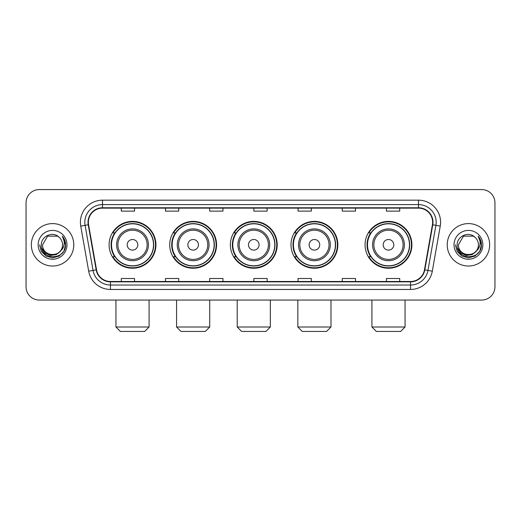 <?xml version="1.0" encoding="UTF-8"?>
<svg xmlns="http://www.w3.org/2000/svg" width="521" height="521" viewBox="0 0 521 521"><rect width="100%" height="100%" fill="white"/><g stroke="black" fill="none" stroke-linecap="round" stroke-linejoin="round"><path stroke-width="0.78" d="M365.065 244.811A23.425 23.425 0 0 0 388.484 268.237A23.425 23.425 0 0 0 411.909 244.811A23.425 23.425 0 0 0 388.484 221.386A23.425 23.425 0 0 0 365.065 244.811M290.992 244.811A23.425 23.425 0 0 0 314.417 268.237A23.425 23.425 0 0 0 337.842 244.811A23.425 23.425 0 0 0 314.417 221.386A23.425 23.425 0 0 0 290.992 244.811M230.36 244.811A23.425 23.425 0 0 0 253.786 268.237A23.425 23.425 0 0 0 277.205 244.811A23.425 23.425 0 0 0 253.786 221.386A23.425 23.425 0 0 0 230.36 244.811M169.722 244.811A23.425 23.425 0 0 0 193.148 268.237A23.425 23.425 0 0 0 216.573 244.811A23.425 23.425 0 0 0 193.148 221.386A23.425 23.425 0 0 0 169.722 244.811M109.091 244.811A23.425 23.425 0 0 0 132.516 268.237A23.425 23.425 0 0 0 155.935 244.811A23.425 23.425 0 0 0 132.516 221.386A23.425 23.425 0 0 0 109.091 244.811M114.711 256.742A21.433 21.433 0 0 1 114.711 232.88M175.343 256.742A21.433 21.433 0 0 1 175.343 232.88M235.974 256.742A21.433 21.433 0 0 1 235.974 232.88M296.612 256.742A21.433 21.433 0 0 1 296.612 232.88M370.678 256.742A21.433 21.433 0 0 1 370.678 232.88M26.05 202.825L26.05 286.797A13.259 13.259 0 0 0 39.309 300.057L481.691 300.057A13.259 13.259 0 0 0 494.95 286.797L494.95 202.825A13.259 13.259 0 0 0 481.691 189.566L39.309 189.566A13.259 13.259 0 0 0 26.05 202.825L26.05 286.797M31.351 244.811A21.211 21.211 0 0 0 52.569 266.023A21.211 21.211 0 0 0 73.78 244.811A21.211 21.211 0 0 0 52.569 223.6A21.211 21.211 0 0 0 31.351 244.811A21.211 21.211 0 0 0 52.569 266.023A21.211 21.211 0 0 0 73.78 244.811A21.211 21.211 0 0 0 52.569 223.6A21.211 21.211 0 0 0 31.351 244.811M447.22 244.811A21.211 21.211 0 0 0 468.431 266.023A21.211 21.211 0 0 0 489.649 244.811A21.211 21.211 0 0 0 468.431 223.6A21.211 21.211 0 0 0 447.22 244.811A21.211 21.211 0 0 0 468.431 266.023A21.211 21.211 0 0 0 489.649 244.811A21.211 21.211 0 0 0 468.431 223.6A21.211 21.211 0 0 0 447.22 244.811M88.362 222.272A14.145 14.145 0 0 1 102.507 208.133L418.493 208.133A14.145 14.145 0 0 1 432.423 224.727L424.472 269.806A14.145 14.145 0 0 1 410.548 281.49L110.452 281.49A14.145 14.145 0 0 1 96.528 269.806L88.577 224.727A14.145 14.145 0 0 1 88.362 222.272M88.01 222.272A14.497 14.497 0 0 0 88.231 224.792L96.177 269.865A14.497 14.497 0 0 0 110.452 281.848L410.548 281.848A14.497 14.497 0 0 0 424.823 269.865L432.769 224.792A14.497 14.497 0 0 0 418.493 207.775L102.507 207.775A14.497 14.497 0 0 0 88.01 222.272M80.742 226.107A22.097 22.097 0 0 1 102.507 200.175L418.493 200.175A22.097 22.097 0 0 1 440.258 226.107L432.306 271.187A22.097 22.097 0 0 1 410.548 289.448L110.452 289.448A22.097 22.097 0 0 1 88.694 271.187L80.742 226.107L85.099 225.339A17.675 17.675 0 0 1 102.507 204.597L418.493 204.597A17.675 17.675 0 0 1 435.901 225.339L427.956 270.419A17.675 17.675 0 0 1 410.548 285.026L110.452 285.026A17.675 17.675 0 0 1 93.044 270.419L85.099 225.339A17.675 17.675 0 0 1 84.825 222.272M481.691 189.566L39.309 189.566M39.309 300.057L481.691 300.057M494.95 286.797L494.95 202.825M424.823 269.865L427.956 270.419L435.901 225.339L440.258 226.107M253.87 208.133L253.87 211.122L267.13 211.122L267.13 208.133M209.676 208.133L209.676 211.122L222.936 211.122L222.936 208.133M165.483 208.133L165.483 211.122L178.742 211.122L178.742 208.133M121.289 208.133L121.289 211.122L134.548 211.122L134.548 208.133M298.064 208.133L298.064 211.122L311.324 211.122L311.324 208.133M342.258 208.133L342.258 211.122L355.517 211.122L355.517 208.133M386.452 208.133L386.452 211.122L399.711 211.122L399.711 208.133M267.13 281.49L267.13 278.501L253.87 278.501L253.87 281.49M222.936 281.49L222.936 278.501L209.676 278.501L209.676 281.49M178.742 281.49L178.742 278.501L165.483 278.501L165.483 281.49M134.548 281.49L134.548 278.501L121.289 278.501L121.289 281.49M311.324 281.49L311.324 278.501L298.064 278.501L298.064 281.49M355.517 281.49L355.517 278.501L342.258 278.501L342.258 281.49M399.711 281.49L399.711 278.501L386.452 278.501L386.452 281.49M60.221 251.226C54.92 258.396 42.058 253.812 42.579 244.811C41.967 257.693 63.165 257.693 62.553 244.811C63.165 257.693 41.967 257.693 42.579 244.811L47.574 236.163L57.557 236.163L59.107 237.263C52.979 230.842 41.179 236.13 41.289 244.811C40.169 260.233 65.164 260.63 65.568 245.56L65.594 244.811C65.555 241.536 64.467 238.657 62.325 236.182C63.953 238.852 64.526 241.731 64.044 244.811C63.575 247.429 62.305 249.572 60.221 251.226A9.99 9.99 0 0 0 62.553 244.811C63.165 257.693 41.967 257.693 42.579 244.811L47.574 236.163M62.553 244.811A9.99 9.99 0 0 0 59.107 237.263M60.859 250.692L56.346 254.593L50.439 255.42L45.001 252.959L41.602 248.048M38.157 244.811A14.406 14.406 0 0 0 52.569 259.217A14.406 14.406 0 0 0 66.975 244.811A14.406 14.406 0 0 0 52.569 230.406A14.406 14.406 0 0 0 38.157 244.811M62.325 236.182L65.587 245.189L64.982 240.865L65.587 245.189L64.982 240.865L65.587 245.189L62.422 236.293L65.587 245.189L62.422 236.293L65.594 244.811L63.849 251.324L59.081 256.091L52.569 257.836L46.056 256.091L41.283 251.324L39.544 244.811M62.422 236.293L65.587 245.196M144.669 331.434L120.358 331.434L115.942 327.012L149.084 327.012L144.669 331.434M137.818 244.811A5.301 5.301 0 0 0 132.516 239.51A5.301 5.301 0 0 0 127.209 244.811A5.301 5.301 0 0 0 132.516 250.113A5.301 5.301 0 0 0 137.818 244.811M148.426 244.811A15.91 15.91 0 0 0 132.516 228.901A15.91 15.91 0 0 0 116.606 244.811A15.91 15.91 0 0 0 132.516 260.721A15.91 15.91 0 0 0 148.426 244.811A15.91 15.91 0 0 1 132.516 260.721A15.91 15.91 0 0 1 116.606 244.811M153.506 244.811A20.99 20.99 0 0 0 132.516 223.822A20.99 20.99 0 0 0 111.52 244.811A20.99 20.99 0 0 0 132.516 265.801A20.99 20.99 0 0 0 153.506 244.811M155.492 244.811A22.983 22.983 0 0 1 112.875 256.742L115.004 256.742A21.192 21.192 0 0 0 146.531 260.702A21.192 21.192 0 0 0 146.531 228.921A21.192 21.192 0 0 0 115.004 232.88L112.875 232.88A22.983 22.983 0 0 1 155.492 244.811M205.3 331.434L180.995 331.434L176.573 327.012L209.722 327.012L205.3 331.434M198.449 244.811A5.301 5.301 0 0 0 193.148 239.51A5.301 5.301 0 0 0 187.847 244.811A5.301 5.301 0 0 0 193.148 250.113A5.301 5.301 0 0 0 198.449 244.811M209.058 244.811A15.91 15.91 0 0 0 193.148 228.901A15.91 15.91 0 0 0 177.238 244.811A15.91 15.91 0 0 0 193.148 260.721A15.91 15.91 0 0 0 209.058 244.811A15.91 15.91 0 0 1 193.148 260.721A15.91 15.91 0 0 1 177.238 244.811M214.138 244.811A20.99 20.99 0 0 0 193.148 223.822A20.99 20.99 0 0 0 172.158 244.811A20.99 20.99 0 0 0 193.148 265.801A20.99 20.99 0 0 0 214.138 244.811M216.13 244.811A22.983 22.983 0 0 1 173.506 256.742L175.636 256.742A21.192 21.192 0 0 0 207.169 260.702A21.192 21.192 0 0 0 207.169 228.921A21.192 21.192 0 0 0 175.636 232.88L173.506 232.88A22.983 22.983 0 0 1 216.13 244.811M265.938 331.434L241.627 331.434L237.211 327.012L270.353 327.012L265.938 331.434M259.087 244.811A5.301 5.301 0 0 0 253.786 239.51A5.301 5.301 0 0 0 248.478 244.811A5.301 5.301 0 0 0 253.786 250.113A5.301 5.301 0 0 0 259.087 244.811M269.689 244.811A15.91 15.91 0 0 0 253.786 228.901A15.91 15.91 0 0 0 237.876 244.811A15.91 15.91 0 0 0 253.786 260.721A15.91 15.91 0 0 0 269.689 244.811A15.91 15.91 0 0 1 253.786 260.721A15.91 15.91 0 0 1 237.876 244.811M274.775 244.811A20.99 20.99 0 0 0 253.786 223.822A20.99 20.99 0 0 0 232.789 244.811A20.99 20.99 0 0 0 253.786 265.801A20.99 20.99 0 0 0 274.775 244.811M276.762 244.811A22.983 22.983 0 0 1 234.144 256.742L236.274 256.742A21.192 21.192 0 0 0 267.801 260.702A21.192 21.192 0 0 0 267.801 228.921A21.192 21.192 0 0 0 236.274 232.88L234.144 232.88A22.983 22.983 0 0 1 276.762 244.811M326.569 331.434L302.265 331.434L297.843 327.012L330.991 327.012L326.569 331.434M319.718 244.811A5.301 5.301 0 0 0 314.417 239.51A5.301 5.301 0 0 0 309.116 244.811A5.301 5.301 0 0 0 314.417 250.113A5.301 5.301 0 0 0 319.718 244.811M330.327 244.811A15.91 15.91 0 0 0 314.417 228.901A15.91 15.91 0 0 0 298.507 244.811A15.91 15.91 0 0 0 314.417 260.721A15.91 15.91 0 0 0 330.327 244.811A15.91 15.91 0 0 1 314.417 260.721A15.91 15.91 0 0 1 298.507 244.811M335.407 244.811A20.99 20.99 0 0 0 314.417 223.822A20.99 20.99 0 0 0 293.427 244.811A20.99 20.99 0 0 0 314.417 265.801A20.99 20.99 0 0 0 335.407 244.811M337.4 244.811A22.983 22.983 0 0 1 294.775 256.742L296.905 256.742A21.192 21.192 0 0 0 328.438 260.702A21.192 21.192 0 0 0 328.438 228.921A21.192 21.192 0 0 0 296.905 232.88L294.775 232.88A22.983 22.983 0 0 1 337.4 244.811M400.642 331.434L376.331 331.434L371.916 327.012L405.058 327.012L400.642 331.434M393.791 244.811A5.301 5.301 0 0 0 388.484 239.51A5.301 5.301 0 0 0 383.182 244.811A5.301 5.301 0 0 0 388.484 250.113A5.301 5.301 0 0 0 393.791 244.811M404.394 244.811A15.91 15.91 0 0 0 388.484 228.901A15.91 15.91 0 0 0 372.574 244.811A15.91 15.91 0 0 0 388.484 260.721A15.91 15.91 0 0 0 404.394 244.811A15.91 15.91 0 0 1 388.484 260.721A15.91 15.91 0 0 1 372.574 244.811M409.48 244.811A20.99 20.99 0 0 0 388.484 223.822A20.99 20.99 0 0 0 367.494 244.811A20.99 20.99 0 0 0 388.484 265.801A20.99 20.99 0 0 0 409.48 244.811M411.466 244.811A22.983 22.983 0 0 1 368.848 256.742L370.978 256.742A21.192 21.192 0 0 0 402.505 260.702A21.192 21.192 0 0 0 402.505 228.921A21.192 21.192 0 0 0 370.978 232.88L368.848 232.88A22.983 22.983 0 0 1 411.466 244.811M478.421 244.811C479.033 257.693 457.835 257.693 458.447 244.811L463.443 236.163L473.426 236.163L474.976 237.263C468.848 230.842 457.047 236.13 457.158 244.811C456.031 260.233 481.033 260.63 481.437 245.56L481.456 244.811C481.424 241.536 480.329 238.657 478.187 236.182C479.821 238.852 480.395 241.731 479.913 244.811C479.444 247.429 478.167 249.572 476.09 251.226A9.99 9.99 0 0 0 478.421 244.811C479.033 257.693 457.835 257.693 458.447 244.811C457.835 257.693 479.033 257.693 478.421 244.811A9.99 9.99 0 0 0 474.976 237.263M476.09 251.226C470.782 258.396 457.926 253.812 458.447 244.811M476.722 250.692L472.215 254.593L466.302 255.42L460.864 252.959L457.471 248.048M454.025 244.811A14.406 14.406 0 0 0 468.431 259.217A14.406 14.406 0 0 0 482.843 244.811A14.406 14.406 0 0 0 468.431 230.406A14.406 14.406 0 0 0 454.025 244.811M478.187 236.182L481.456 245.189L480.844 240.865L481.456 245.189L480.844 240.865L481.456 245.189L478.285 236.293L481.456 245.189L478.285 236.293L481.456 244.811L479.717 251.324L474.944 256.091L468.431 257.836L461.919 256.091L457.151 251.324L455.406 244.811M478.285 236.293L481.456 245.196M418.493 200.175L418.493 207.775M85.099 225.339L88.231 224.792M110.452 289.448L110.452 281.848M410.548 281.848L410.548 289.448M88.694 271.187L96.177 269.865M432.769 224.792L435.901 225.339M102.507 200.175L102.507 207.775M427.956 270.419L432.306 271.187M147.13 244.811A14.614 14.614 0 0 0 132.516 230.197A14.614 14.614 0 0 0 117.896 244.811A14.614 14.614 0 0 0 132.516 259.425A14.614 14.614 0 0 0 147.13 244.811M207.762 244.811A14.614 14.614 0 0 0 193.148 230.197A14.614 14.614 0 0 0 178.534 244.811A14.614 14.614 0 0 0 193.148 259.425A14.614 14.614 0 0 0 207.762 244.811M268.4 244.811A14.614 14.614 0 0 0 253.786 230.197A14.614 14.614 0 0 0 239.165 244.811A14.614 14.614 0 0 0 253.786 259.425A14.614 14.614 0 0 0 268.4 244.811M329.031 244.811A14.614 14.614 0 0 0 314.417 230.197A14.614 14.614 0 0 0 299.803 244.811A14.614 14.614 0 0 0 314.417 259.425A14.614 14.614 0 0 0 329.031 244.811M403.104 244.811A14.614 14.614 0 0 0 388.484 230.197A14.614 14.614 0 0 0 373.87 244.811A14.614 14.614 0 0 0 388.484 259.425A14.614 14.614 0 0 0 403.104 244.811M149.084 300.057L149.084 327.012M115.942 300.057L115.942 327.012M209.722 300.057L209.722 327.012M176.573 300.057L176.573 327.012M270.353 300.057L270.353 327.012M237.211 300.057L237.211 327.012M330.991 300.057L330.991 327.012M297.843 300.057L297.843 327.012M405.058 300.057L405.058 327.012M371.916 300.057L371.916 327.012"/></g></svg>
